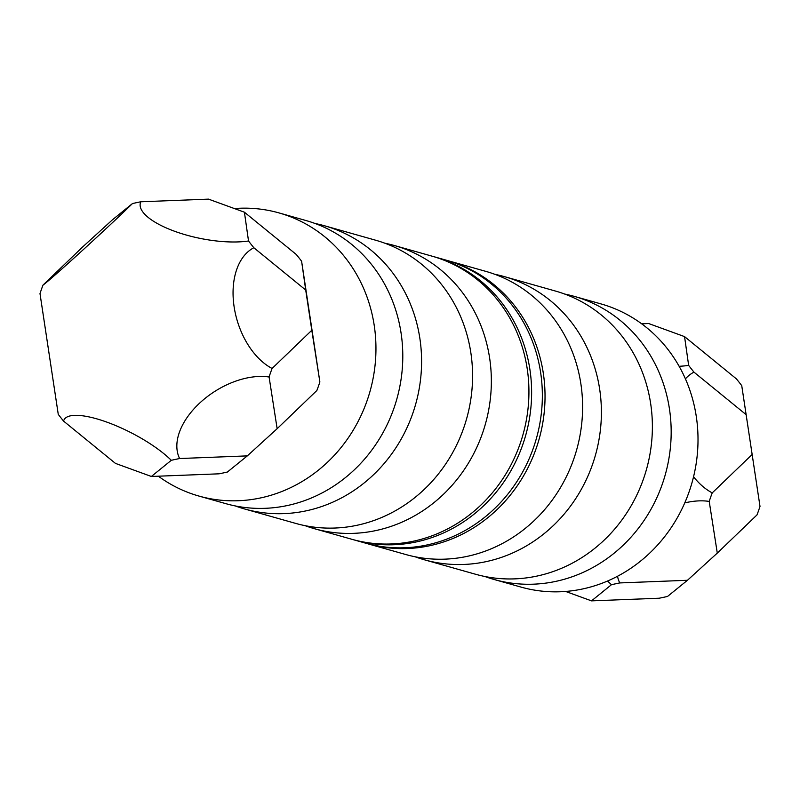 <?xml version="1.0" encoding="UTF-8"?>
<svg xmlns="http://www.w3.org/2000/svg" width="800" height="800" viewBox="0 0 800 800"><rect width="100%" height="100%" fill="white"/><g stroke="black" fill="none" stroke-linecap="round" stroke-linejoin="round"><path stroke-width="1.2" d="M607.5 581.05A65.63 19.18 27.2 0 1 611.44 584.72A65.63 10.94 171.4 0 1 619.76 582.93A65.63 40.18 -32.7 0 1 617.52 576.27M684.75 502.91A65.63 40.18 -32.7 0 1 709.22 501.41A65.63 24.82 110 0 1 712.23 492.88A65.63 41.77 -106.6 0 1 693.55 476.79M685.41 378.85A65.63 41.77 -106.6 0 1 693.97 372.14A65.63 13.88 47.7 0 1 688.65 365.39A65.63 22.36 -168.5 0 1 679.12 366.28M641.66 323.81L648.63 323.53L684.55 336.61L736.43 378.9A65.63 13.88 47.7 0 1 741.74 385.64L760 506.38L741.74 385.64M565.63 591.45L591.51 600.87L659.21 598.22A65.63 10.94 171.4 0 0 667.53 596.44L687.46 580.28L717.29 553.1L757 514.91A65.63 24.82 110 0 0 760 506.38M591.51 600.87L611.44 584.72M619.76 582.93L687.46 580.28M717.29 553.1L709.22 501.41M712.23 492.88L751.94 454.69M745.85 414.43L693.97 372.14M688.65 365.39L684.55 336.61M415.1 556.77A147.13 136.14 -74.2 0 0 424.39 559.79A147.13 136.14 -74.2 0 0 595.42 455.24A147.13 136.14 -74.2 0 0 504.43 276.63A147.13 136.14 -74.2 0 0 494.93 274.33M368.03 543.86L405.61 554.48A147.13 136.14 -74.2 0 0 576.63 449.93A147.13 136.14 -74.2 0 0 485.64 271.32L448.07 260.7A147.13 136.14 105.8 0 1 539.06 439.31A147.13 136.14 105.8 0 1 368.03 543.86A147.13 136.14 105.8 0 1 366.69 543.47M424.39 559.79L475.38 574.2A147.13 136.14 -74.2 0 0 646.41 469.65A147.13 136.14 -74.2 0 0 555.42 291.04L504.43 276.63M484.88 576.49A147.13 136.14 -74.2 0 0 494.17 579.51A147.13 136.14 -74.2 0 0 665.2 474.96A147.13 136.14 -74.2 0 0 574.21 296.35A147.13 136.14 -74.2 0 0 564.71 294.06M494.17 579.51L521.01 587.09A147.13 136.14 -74.2 0 0 692.04 482.54A147.13 136.14 -74.2 0 0 601.04 303.93L574.21 296.35M446.73 260.32A147.13 136.14 105.8 0 1 448.07 260.7M353.27 539.68A147.13 136.14 -74.2 0 0 354.61 540.06A147.13 136.14 -74.2 0 0 416.33 541.92A147.13 136.14 -74.2 0 0 531.3 402.59A147.13 136.14 -74.2 0 0 434.65 256.9A147.13 136.14 -74.2 0 0 433.31 256.53M354.61 540.06L365.35 543.1A147.13 136.14 -74.2 0 0 427.06 544.95A147.13 136.14 -74.2 0 0 542.03 405.63A147.13 136.14 -74.2 0 0 445.39 259.94L434.65 256.9M319.87 381.97L311.8 330.28L272.09 368.47A65.63 24.82 110 0 0 269.09 377L277.15 428.7L316.86 390.51A65.63 24.82 110 0 0 319.87 381.97L301.61 261.24A65.63 13.88 47.7 0 0 296.29 254.49L244.41 212.2L248.52 240.99A65.63 13.88 47.7 0 0 253.84 247.74L305.71 290.03L301.61 261.24M179.62 458.53A65.63 10.94 171.4 0 0 171.3 460.31A65.63 19.18 27.2 0 0 107.38 422.31A65.63 19.18 27.2 0 0 63.57 421.1L115.45 463.39L151.37 476.47L219.07 473.82A65.63 10.94 171.4 0 0 227.39 472.03L247.32 455.88L179.62 458.53A65.63 40.18 -32.7 0 1 200.5 402.32A65.63 40.18 -32.7 0 1 269.09 377M244.41 212.2L208.49 199.13L140.79 201.78A65.63 22.36 -168.5 0 0 174.63 231.28A65.63 22.36 -168.5 0 0 248.52 240.99M112.54 219.72L132.47 203.56A65.63 1.37 137.4 0 1 81.51 251.27A65.63 1.37 137.4 0 1 43 285.09L82.71 246.9L112.54 219.72M43 285.09A65.63 24.82 -70 0 0 40 293.62L58.26 414.36A65.63 13.88 -132.3 0 0 63.57 421.1M171.3 460.31L151.37 476.47M247.32 455.88L277.15 428.7M132.47 203.56A65.63 10.94 -8.6 0 1 140.79 201.78M311.8 330.28L305.71 290.03M272.09 368.47A65.63 41.77 -106.6 0 1 234.12 306.81A65.63 41.77 -106.6 0 1 253.84 247.74M315.12 223.51A147.13 136.14 105.8 0 1 324.62 225.8L375.61 240.21A147.13 136.14 105.8 0 1 470.85 352.77A147.13 136.14 105.8 0 1 295.57 523.37L244.58 508.96A147.13 136.14 105.8 0 1 235.29 505.94M384.9 243.23A147.13 136.14 105.8 0 1 394.39 245.52A147.13 136.14 105.8 0 1 489.63 358.08A147.13 136.14 105.8 0 1 314.36 528.68A147.13 136.14 105.8 0 1 305.07 525.67M324.62 225.8A147.13 136.14 105.8 0 1 419.86 338.36A147.13 136.14 105.8 0 1 244.58 508.96M234.37 208.55A147.13 136.14 105.8 0 1 278.99 212.91L305.83 220.49A147.13 136.14 105.8 0 1 401.07 333.05A147.13 136.14 105.8 0 1 225.79 503.65L198.96 496.07A147.13 136.14 105.8 0 1 158.34 476.19M278.99 212.91A147.13 136.14 105.8 0 1 374.23 325.46A147.13 136.14 105.8 0 1 198.96 496.07M314.36 528.68L351.93 539.3A147.13 136.14 -74.2 0 0 527.21 368.7A147.13 136.14 -74.2 0 0 431.97 256.14L394.39 245.52"/></g></svg>
